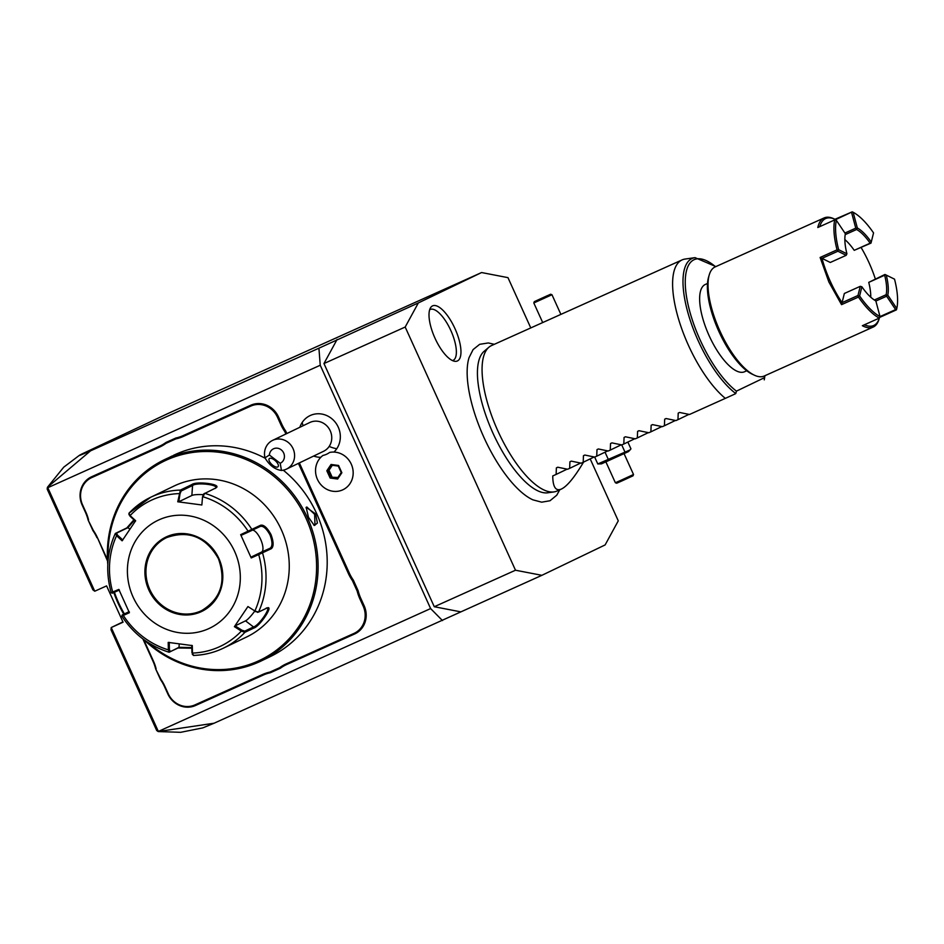 <?xml version="1.0" encoding="UTF-8"?>
<svg xmlns="http://www.w3.org/2000/svg" width="944" height="944" viewBox="0 0 944 944"><rect width="100%" height="100%" fill="white"/><g stroke="black" fill="none" stroke-linecap="round" stroke-linejoin="round"><path stroke-width="1.42" d="M530.776 327.922L507.966 277.642L481.582 272.545L418.334 302.941L405.188 327.037L515.495 570.223L541.88 575.321L605.128 544.924L618.273 520.828L590.189 458.902M559.733 489.806L556.748 495.211L549.998 500.757L541.679 502.173L532.971 499.86A84.299 30.892 -114.2 0 1 483.883 437.32A84.299 30.892 -114.2 0 1 469.05 357.646L473.097 349.587L479.682 344.312L488.319 342.955L494.326 344.312M435.007 338.223A30.22 11.08 -114.2 0 1 430.629 307.614A30.22 11.08 -114.2 0 1 454.973 328.618A30.22 11.08 -114.2 0 1 454.76 361.292A30.22 11.08 -114.2 0 1 435.007 338.223M47.424 487.316L47.2 489.122L92.89 589.847L94.742 591.215L47.802 487.706L320.24 365.257L318.919 348.194L90.53 450.854L47.424 487.316L63.744 467.162L79.296 455.409L90.53 450.854C78.824 455.917 76.204 456.849 82.683 453.616L168.469 413.283L481.582 272.545M320.24 365.257L430.617 608.573L158.132 731.529L214.087 723.222L541.88 575.321M214.087 723.222L202.877 727.859L180.634 732.32L158.214 731.565M460.66 611.83L434.275 606.732L515.495 570.223M430.617 608.573L442.476 620.574M318.919 348.194L418.334 302.941M434.275 606.732L323.957 363.546L337.102 339.451M94.742 591.215L106.589 585.894L123.062 622.202L111.227 627.536L122.932 621.907M158.167 731.034L111.227 627.536L111.014 629.79L156.704 730.514L158.132 731.529M333.94 452.07A22.054 20.52 -115.7 0 0 336.772 448.719A22.054 20.52 -115.7 0 0 331.179 418.204A22.054 20.52 -115.7 0 0 302.269 422.346A22.054 20.52 -115.7 0 0 299.838 427.29M313.656 456.046A22.054 20.52 -115.7 0 0 320.807 457.309M164.917 686.43L164.504 686.607A41.076 38.22 -115.7 0 0 160.504 679.574L160.881 679.326A41.878 38.964 64.3 0 1 164.917 686.43L168.233 693.734A21.134 19.671 -115.7 0 0 194.901 704.92L195.491 705.51L263.211 675.078A41.076 38.22 -115.7 0 1 270.373 672.73L280.333 668.258A41.076 38.22 -115.7 0 1 286.834 664.458L354.555 634.014A21.936 20.402 64.3 0 0 364.113 605.682L360.797 598.378A41.076 38.22 -115.7 0 1 358.142 590.743L353.304 580.064A41.076 38.22 -115.7 0 1 349.304 573.032L299.354 462.926M195.491 705.51A21.936 20.402 64.3 0 1 167.82 693.911L164.504 686.607M160.504 679.574L155.654 668.895A41.076 38.22 -115.7 0 0 153.011 661.26L142.863 638.899M96.961 537.714A41.076 38.22 -115.7 0 0 92.96 530.681L93.338 530.434A41.878 38.964 64.3 0 1 97.374 537.537L107.533 561.007M92.96 530.681L88.111 520.002A41.076 38.22 -115.7 0 0 85.467 512.356L82.152 505.064A21.936 20.402 64.3 0 1 91.71 476.72L159.43 446.276A41.076 38.22 -115.7 0 0 165.932 442.476L175.879 438.004A41.076 38.22 -115.7 0 0 183.053 435.668L250.774 405.224A21.936 20.402 64.3 0 1 278.445 416.835L281.76 424.127A41.076 38.22 -115.7 0 0 285.761 431.16L286.834 433.544M323.957 363.546L405.188 327.037M329.668 452.436A19.942 18.55 64.3 0 1 351.947 465.781A19.942 18.55 64.3 0 1 343.002 489.724A19.942 18.55 64.3 0 1 342.991 489.724A19.942 18.55 -115.7 0 0 351.923 465.758A19.942 18.55 -115.7 0 0 329.598 452.459L329.668 452.436M329.598 452.459A19.918 18.538 -115.7 0 1 322.954 455.445A19.942 18.55 -115.7 0 0 318.447 481.322A19.942 18.55 -115.7 0 0 342.991 489.724L343.002 489.724M269.394 455.02L280.203 463.28A7.977 7.422 -115.7 0 0 276.12 448.152A7.977 7.422 -115.7 0 0 269.394 455.02L264.969 457.84A15.954 14.844 64.3 0 1 267.069 445.202A15.954 14.844 64.3 0 1 272.627 440.364A15.954 14.844 64.3 0 1 290.787 444.966A15.954 14.844 64.3 0 1 292.015 464.283A15.954 14.844 64.3 0 1 286.445 469.121L323.603 451.267A15.954 14.844 -115.7 0 0 329.173 446.429A23.93 7.694 33.9 0 0 336.772 448.719M272.627 440.364L309.785 422.511A15.954 14.844 64.3 0 1 327.946 427.101A15.954 14.844 64.3 0 1 329.173 446.429M286.445 469.121A15.954 14.844 64.3 0 1 281.465 470.454L280.203 463.28M264.969 457.84C269.429 465.345 274.928 469.546 281.465 470.454M272.84 465.333A5.983 2.572 42.3 0 1 269.252 458.654A5.983 2.572 42.3 0 1 274.515 460.035A5.983 2.572 42.3 0 1 278.102 466.702A5.983 2.572 42.3 0 1 272.84 465.333M330.129 478.03L337.645 479.033L341.87 472.755L338.577 465.475L331.049 464.472L326.825 470.749L330.129 478.03L330.872 477.18L337.515 478.065L341.232 472.566L338.282 466.065L331.686 465.191L327.957 470.737L330.872 477.18L337.917 477.475M337.645 479.033L337.539 478.065L337.645 479.033M326.825 470.749L329.008 470.242L331.934 476.673M331.049 464.472L331.686 465.191L331.049 464.472M338.577 465.475L341.87 472.755M332.335 465.286L329.008 470.242M194.901 704.92L262.621 674.476A41.878 38.964 64.3 0 1 269.854 672.104L270.373 672.73M160.881 679.326L155.654 668.895M143.606 639.466L153.424 661.083A41.878 38.964 64.3 0 1 156.102 668.789M97.374 537.537L107.463 559.78M93.338 530.434L88.111 520.002M165.932 442.476L166.061 443.302A41.878 38.964 64.3 0 1 159.489 447.137L91.769 477.57A21.134 19.671 -115.7 0 0 82.565 504.887L85.88 512.179A41.878 38.964 64.3 0 1 88.559 519.896M166.061 443.302L175.879 438.889L175.879 438.004M285.761 431.16L284.852 431.668A41.878 38.964 64.3 0 1 280.816 424.564L277.501 417.26A21.134 19.671 -115.7 0 0 250.833 406.073L183.112 436.517A41.878 38.964 64.3 0 1 175.879 438.889M284.852 431.668L285.902 433.992M353.304 580.064L352.395 580.56A41.878 38.964 64.3 0 1 348.36 573.456L298.422 463.374M352.395 580.56L357.174 591.097L358.142 590.743M280.333 668.258L279.672 667.691A41.878 38.964 64.3 0 1 286.244 663.856L353.965 633.424A21.134 19.671 -115.7 0 0 363.169 606.107L359.853 598.803A41.878 38.964 64.3 0 1 357.174 591.097M279.672 667.691L269.854 672.104M143.854 639.631A111.663 103.887 -115.7 0 0 261.087 661.012L270.185 656.646A111.663 103.887 -115.7 0 0 316.57 513.406A111.663 103.887 -115.7 0 0 283.271 470.195M113.811 592.549A111.663 103.887 -115.7 0 0 117.953 602.968A111.663 103.887 -115.7 0 0 123.794 614.214M261.087 661.012A111.663 103.887 -115.7 0 0 307.484 517.784A111.663 103.887 -115.7 0 0 164.35 459.728A111.663 103.887 -115.7 0 0 107.805 564.63M315.591 513.878L317.408 523.07L314.352 525.501L308.476 517.3L306.151 507.294L315.591 513.878L314.647 514.315L314.989 525.194L313.88 525.206M269.087 657.177L265.948 658.605M265.181 458.241A111.663 103.887 -115.7 0 0 173.436 455.362L181.189 452.459M174.734 455.22L174.699 454.796C184.434 451.114 182.062 452.259 167.584 458.206L164.35 459.728M168.587 457.769L172.351 455.881M306.057 507.837L306.824 506.999L314.647 514.315M148.078 642.534A110.472 102.778 -115.7 0 0 277.878 649.106A110.472 102.778 -115.7 0 0 306.068 518.421A110.472 102.778 -115.7 0 0 186.534 453.533A110.472 102.778 -115.7 0 0 108.171 559.521M114.425 592.266A110.472 102.778 -115.7 0 0 118.578 602.697A110.472 102.778 -115.7 0 0 124.407 613.919M266.149 608.148C272.497 605.718 258.998 625.778 253.499 626.946L244.767 631.147L244.897 632.338L241.345 631.099L234.395 626.663L247.93 606.555L254.868 610.992L258.514 612.09L267.246 607.901C273.996 605.21 259.435 626.887 253.629 628.138L244.897 632.338A83.745 77.915 64.3 0 1 223.268 648.221L246.49 637.058A83.745 77.915 -115.7 0 0 281.288 529.631A83.745 77.915 -115.7 0 0 173.944 486.089L150.71 497.252A83.745 77.915 64.3 0 1 180.375 490.078L191.738 484.626C196.328 480.85 222.347 484.272 215.999 487.847L203.621 494.007L202.535 496.792L201.851 504.981L177.755 501.783L180.375 490.078L181.189 490.974L192.552 485.511C196.93 481.912 220.99 485.086 215.079 488.496M247.93 606.555L254.868 610.992A80.795 75.166 64.3 0 0 258.703 554.576L251.222 557.951L240.649 534.646L260.627 525.242C263.754 524.557 267.211 527.672 271.011 534.575C273.713 541.974 273.795 546.682 271.27 548.712L258.703 554.576L258.444 553.774L251.151 557.066L261.582 552.051A11.965 4.39 -114.2 0 0 261.075 540.369A11.965 4.39 -114.2 0 0 252.591 530.103M191.844 648.209L178.086 647.973L169.035 652.21C149.317 646.05 133.588 634.038 121.835 616.149L122.177 614.992M251.611 530.575L251.895 529.442A83.745 77.915 64.3 0 0 204.636 493.299L203.078 496.815A80.795 75.166 64.3 0 1 248.13 531.271L248.555 531.979L260.332 526.386C263.293 525.737 266.538 528.616 270.067 535C272.556 541.868 272.604 546.257 270.22 548.169L258.444 553.774M191.833 647.584L179.006 647.313L169.354 652.174L168.362 649.873L168.197 642.392L192.293 645.59L192.458 653.071A80.795 75.166 64.3 0 0 241.345 631.099L241.876 630.203L235.115 625.872L245.534 620.857A11.965 2.1 -52.6 0 0 254.526 611.405L258.514 612.09A83.745 77.915 64.3 0 0 262.538 552.901L261.488 552.37M244.767 631.147L241.876 630.203M191.785 645.354L191.939 652.646L193.614 655.396L192.328 654.369M191.939 652.646L192.8 654.499M111.439 592.572L118.814 589.41L129.387 612.715L123.31 615.429A80.795 75.166 64.3 0 0 168.362 649.873L169.413 649.661L169.247 642.357M170.274 651.513L169.413 649.661M129.316 611.83L123.393 614.473L122.095 616.031M122.378 614.898L128.927 611.747M129.08 513.135A83.745 77.915 64.3 0 1 150.71 497.252L128.939 513.241L130.095 515.601L135.641 520.71L122.118 540.818L116.572 535.708L115.463 533.384L126.838 527.92L133.918 519.79M129.21 514.327L130.071 516.25L135.476 521.23M128.939 513.241L129.009 514.787M177.755 501.783L178.805 501.76L180.009 493.806L178.982 493.618A80.795 75.166 64.3 0 0 130.095 515.601L130.071 516.25M180.009 493.806L181.189 490.974M201.851 504.981L202.535 496.792M260.332 526.386L260.627 525.242M251.222 557.951L251.151 557.066M133.092 597.056A59.826 55.661 -115.7 0 0 208.577 628.716A59.826 55.661 -115.7 0 0 234.631 551.426A59.826 55.661 -115.7 0 0 159.147 519.766A59.826 55.661 -115.7 0 0 133.092 597.056M234.395 626.663L235.115 625.872M112.489 593.103L119.428 590.035M122.838 540.027L117.422 535.047L116.572 535.708A80.795 75.166 64.3 0 0 112.737 592.124L113.504 592.679M117.422 535.047L116.572 533.124L115.251 533.596C106.837 552.393 105.492 572.099 111.203 592.702L112.301 593.21M116.572 533.124L127.936 527.672L134.39 520.238M178.805 501.76L191.868 495.482A11.965 2.277 -176.1 0 1 203.137 494.68M240.649 534.646L241.275 535.272L248.555 531.979M166.604 537.62A40.474 37.666 -115.7 0 0 149.801 589.54A40.474 37.666 -115.7 0 0 200.883 610.957A40.474 37.666 -115.7 0 0 201.674 610.591A40.474 37.666 -115.7 0 0 218.477 558.683A40.474 37.666 -115.7 0 0 166.592 537.632A40.474 37.666 -115.7 0 0 149.777 589.552A40.474 37.666 -115.7 0 0 201.662 610.603C220.884 598.874 226.466 581.575 218.43 558.695C205.91 536.853 188.635 529.832 166.592 537.632M630.085 449.91L628.468 451.61L601.458 463.858L597.788 463.964L630.085 449.91L630.946 448.86L627.854 442.063M597.788 463.964L594.661 457.073M608.278 459.339L605.033 452.188M624.857 451.787L621.73 444.907M624.043 453.616L633.518 474.502L621.14 480.201L615.358 482.738L605.883 461.852M615.358 482.738L616.68 483.234L621.884 480.944L633.023 475.811L633.518 474.502M533.808 302.965L551.969 294.729L550.647 294.233L534.304 301.643L533.808 302.965L542.706 322.565M534.304 301.643L550.647 294.233M547.508 295.614L536.475 300.64L548.476 295.236L547.083 296.935M541.502 298.316L542.08 299.177M537.455 300.263L543.449 297.561L543.709 298.552M537.466 300.263L536.593 300.593M715.552 266.727A75.024 27.494 -114.2 0 0 686.654 297.478A75.024 27.494 -114.2 0 0 736.438 391.135L735.777 393.554A76.948 28.202 -114.2 0 1 688.801 315.768A76.948 28.202 -114.2 0 1 695.032 257.641L685.096 259.057A79.756 29.229 65.8 0 0 682.099 259.907L491.553 345.551A79.756 29.229 65.8 0 0 488.921 347.227A79.756 29.229 65.8 0 0 497.901 430.971A79.756 29.229 65.8 0 0 553.951 491.918L547.732 492.792A77.998 28.591 -114.2 0 1 522.705 479.245C511.754 467.787 501.83 452.436 492.957 433.178C484.095 413.307 478.997 395.241 477.652 379.004A77.998 28.591 -114.2 0 1 484.13 351.298A77.998 28.591 -114.2 0 1 486.703 349.658M553.951 491.918A79.756 29.229 65.8 0 0 556.948 491.057L561.35 489.075C567.108 486.313 574.518 477.31 583.581 462.076M682.099 259.907A79.756 29.229 65.8 0 0 688.436 345.327A79.756 29.229 65.8 0 0 725.334 398.368L735.317 393.837M764.262 379.866L764.923 375.712M746.751 370.768L744.568 371.747A47.861 17.535 -114.2 0 1 709.133 335.698A47.861 17.535 -114.2 0 1 705.321 284.451L707.504 283.471M753.218 374.615A57.832 21.193 -114.2 0 1 752.156 374.143A57.832 21.193 -114.2 0 1 718.868 331.427A57.832 21.193 -114.2 0 1 708.566 277.182L709.251 274.869A59.826 21.924 -114.2 0 1 715.139 266.916L824.124 217.934A59.826 21.924 -114.2 0 1 833.977 218.807L835.287 219.421A58.622 21.488 -114.2 0 1 835.652 219.598L835.735 219.881M879.466 317.715L879.065 319.107A59.826 21.924 -114.2 0 1 873.165 327.061L764.192 376.042A59.826 21.924 -114.2 0 1 754.339 375.169A59.826 21.924 -114.2 0 1 719.906 330.978A59.826 21.924 -114.2 0 1 709.251 274.869M835.664 219.61L852.231 211.834L834.968 219.268M873.165 327.061A59.826 21.924 -114.2 0 1 862.356 325.715L879.277 318.104A59.826 21.924 -114.2 0 1 858.462 297.053L841.541 304.652L828.879 281.996L820.124 257.464L837.045 249.853A59.826 21.924 -114.2 0 1 834.732 219.905L817.811 227.516A59.826 21.924 -114.2 0 1 824.124 217.934M875.289 278.81A58.622 21.488 65.8 0 0 861.258 247.776M879.961 317.267L896.399 309.88L896.8 308.523A58.622 21.488 65.8 0 0 894.534 279.164L886.251 275.082A41.076 15.057 -114.2 0 1 887.797 295.13L896.8 308.523M837.045 249.853L837.906 251.222L822 258.373L820.124 257.464M837.906 251.222L846.19 255.317L830.283 262.467L822 258.373A58.622 21.488 65.8 0 0 842.072 302.646M841.541 304.652L842.083 302.646L857.99 295.496L858.462 297.053M836.36 220.353A58.622 21.488 65.8 0 0 838.638 249.7L846.921 253.794A41.076 15.057 -114.2 0 1 845.364 233.734L836.36 220.353L834.732 219.905M837.989 250.313L838.638 249.7M819.77 226.631A58.622 21.488 -114.2 0 1 835.287 219.421M873.554 232.92A58.622 21.488 65.8 0 0 853.152 212.282L857.341 227.988L856.597 229.498A39.884 14.62 -114.2 0 1 870.132 243.186L870.993 243.104L873.554 232.92M852.231 211.834L853.152 212.282M870.993 243.104L854.226 250.337A39.884 14.62 -114.2 0 0 844.856 239.575M886.251 275.082L884.941 274.468L868.751 282.374A39.884 14.62 -114.2 0 1 870.746 297.183M861.884 286.787L859.618 295.956A58.622 21.488 65.8 0 0 880.02 316.582L875.831 300.888A41.076 15.057 -114.2 0 1 861.884 286.787L860.255 286.327L844.349 293.478L842.083 302.646M879.383 317.998A58.622 21.488 -114.2 0 1 864.362 324.807M868.751 282.374L884.658 275.223A39.884 14.62 -114.2 0 1 886.168 294.693L886.628 296.215L875.867 301.042M886.628 296.215L895.632 309.597L896.529 309.502M879.277 318.104L880.02 316.582L895.632 309.597M886.168 294.693L874.356 300.003M885.295 274.621L884.658 275.223M859.618 295.956L858.733 296.038M860.255 286.327L857.99 295.496M886.888 295.224L887.797 295.13M846.19 255.317L846.921 253.794M851.571 212.459L855.76 228.165L856.668 228.613M844.904 233.05L855.76 228.165M845.199 234.619L856.597 229.498M857.341 227.988A41.076 15.057 -114.2 0 1 871.277 242.089M870.132 243.186L854.226 250.337M679.656 412.469L678.217 413.106L679.656 412.469L689.474 414.487L725.334 398.368M679.586 412.445L678.217 413.106L677.957 419.667L675.928 420.576L666.11 418.546L664.682 419.195L666.11 418.546M666.051 418.534L664.682 419.195L664.411 425.756L662.393 426.664L652.575 424.635L651.148 425.284L652.575 424.635M652.516 424.623L651.148 425.284L650.876 431.833L648.858 432.741L639.041 430.724L637.601 431.361L639.041 430.724M638.97 430.7L637.601 431.361L637.342 437.922L635.324 438.83L625.506 436.801L624.067 437.45L625.506 436.801M625.435 436.789L624.067 437.45L623.807 444.01L621.777 444.919L611.96 442.889L610.532 443.538L611.96 442.889M611.901 442.878L610.532 443.538L610.261 450.087L608.243 450.996L598.425 448.978L596.997 449.615L598.425 448.978M598.366 448.955L596.997 449.615L596.726 456.176L594.708 457.085L584.891 455.055L583.451 455.704L584.891 455.055M584.82 455.043L583.451 455.704L583.191 462.265L581.174 463.174L571.356 461.144L569.916 461.793L571.356 461.144M571.285 461.132L569.916 461.793L569.657 468.342L567.627 469.251L557.81 467.233L556.382 467.87L557.81 467.233M557.751 467.209L556.382 467.87L556.122 474.431L552.736 475.953C552.877 487.045 555.745 491.423 561.35 489.075M688.931 414.392L677.957 419.667M675.397 420.469L664.411 425.756M661.862 426.558L650.876 431.833M648.316 432.647L637.342 437.922M634.781 438.724L623.807 444.01M621.246 444.813L610.261 450.087M607.712 450.902L596.726 456.176M594.165 456.979L583.191 462.265M580.631 463.067L569.657 468.342M567.096 469.156L556.122 474.431M452.518 360.596A27.919 10.231 65.8 0 0 450.831 330.506A27.919 10.231 65.8 0 0 429.662 309.75M303.225 425.661A23.93 7.694 -146.1 0 1 302.269 422.346M262.621 674.476L263.211 675.078M91.769 477.57L91.71 476.72M159.489 447.137L159.43 446.276M183.112 436.517L183.053 435.668M250.833 406.073L250.774 405.224M277.501 417.26L278.445 416.835M280.816 424.564L281.76 424.127M348.36 573.456L349.304 573.032M359.853 598.803L360.797 598.378M363.169 606.107L364.113 605.682M353.965 633.424L354.555 634.014M286.244 663.856L286.834 664.458M193.414 655.443C203.928 655.112 213.875 652.705 223.268 648.221A83.745 77.915 64.3 0 1 193.614 655.396M271.27 548.712L270.22 548.169L261.582 552.051M258.16 612.172L257.417 612.349M253.629 628.138L253.499 626.946L245.534 620.857M178.086 647.973L179.006 647.313L179.23 643.914M191.738 484.626L192.552 485.511L191.868 495.482M204.411 493.464L203.715 493.96M271.011 534.575L270.067 535M126.838 527.92L127.936 527.672L129.894 529.159M148.833 589.988A41.276 38.397 -115.7 0 0 200.919 611.83A41.276 38.397 -115.7 0 0 218.89 558.494A41.276 38.397 -115.7 0 0 166.817 536.652A41.276 38.397 -115.7 0 0 148.833 589.988M764.605 375.854A75.024 27.494 -114.2 0 1 764.534 377.635L736.438 391.135M338.306 466.076L331.627 465.191M337.492 478.101L341.232 472.531M560.889 314.387L551.969 294.729M543.449 297.561L548.464 295.248M484.13 351.298L488.921 347.227M695.032 257.641L715.882 266.586M752.156 374.143L754.339 375.169"/></g></svg>
